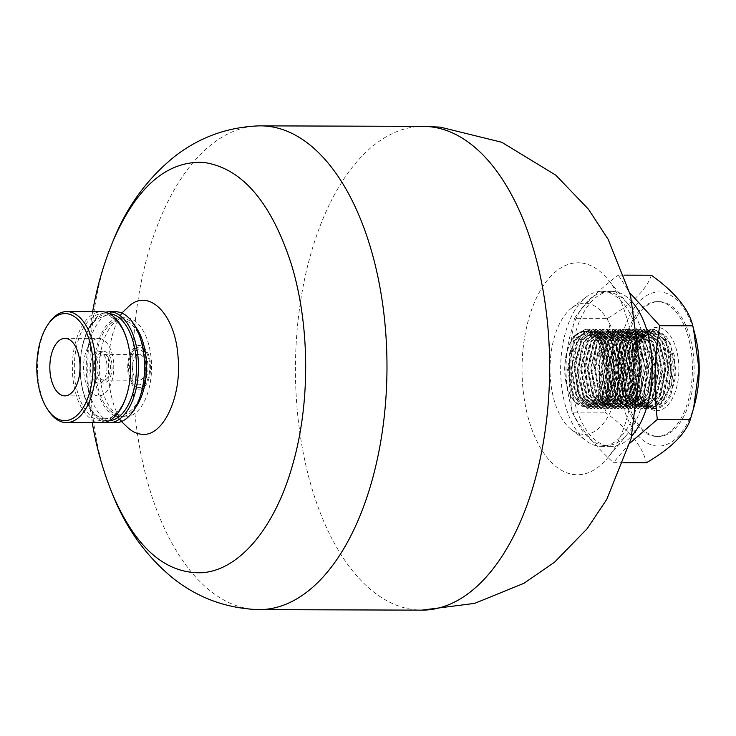 <?xml version="1.0" encoding="UTF-8"?>
<svg xmlns="http://www.w3.org/2000/svg" width="736" height="736" viewBox="0 0 736 736"><rect width="100%" height="100%" fill="white"/><g stroke="black" fill="none" stroke-linecap="round" stroke-linejoin="round"><path stroke-width="0.55" stroke-dasharray="3.68 2.76" d="M584.605 331.117L576.592 334.31A37.674 19.798 90.2 0 1 584.605 331.117A37.674 19.798 90.2 0 1 604.274 368.856A37.674 19.798 90.2 0 1 584.356 406.456A37.674 19.798 90.2 0 1 565.579 380.162A37.674 19.798 90.2 0 1 573.132 338.017L573.399 336.398L574.338 336.407L575.902 338.026L573.132 338.017M584.826 331.117L599.205 342.194L605.342 368.846L599.886 395.462L586.279 406.465L578.284 403.034L569.462 386.529L569.37 353.639L576.5 337.907L588.202 331.154L601.082 339.701L608.488 363.915L604.523 392.73L598.028 402.748L589.646 406.474L575.92 395.03L570.823 368.396L577.19 342.01L591.569 331.145L605.958 342.24L612.085 368.92L606.602 395.536L592.977 406.484L585.074 403.089L578.56 393.447L574.365 364.854L581.707 340.115L594.946 331.154L604.946 336.067L612.012 348.34L614.818 379.233L606.896 400.439L596.39 406.493L585.626 399.97L578.018 378.129L581.376 347.585L588.506 335.782L598.322 331.163L611.487 340.198L618.672 364.854L614.422 393.272L607.982 402.932L599.794 406.511L586.104 395.186L580.943 368.552L587.282 342.084L601.698 331.182L616.078 342.258L622.205 368.911L616.75 395.526L603.134 406.511L589.6 395.444L584.31 368.791L590.612 342.176L605.066 331.191L619.445 342.268L625.582 368.92L620.117 395.536L606.51 406.53L592.977 395.444L587.678 368.8L593.989 342.185L608.442 331.2L622.831 342.286L628.958 368.948L623.484 395.563L609.868 406.539L595.82 394.367L591.128 366.657L598.018 341.053L611.818 331.209L620.31 334.687L627.127 344.117L632.288 372.278L625.931 397.274L613.244 406.548L599.812 395.664L594.43 369.003L600.705 342.268L615.186 331.218L629.574 342.304L635.702 368.957L630.246 395.572L616.63 406.566L607.844 402.362L599.316 384.486L600.162 352.102L607.338 337.419L618.562 331.237L631.488 339.885L638.857 364.145L634.846 392.914L628.36 402.877L619.997 406.576L611.708 402.85L605.25 392.822L601.432 363.952L608.985 339.747L621.938 331.237L634.11 338.79L641.047 355.782L639.556 389.307L630.126 404.22L623.383 406.585L612.039 399.252L604.587 372.683L610.126 343.62L617.035 334.466L625.306 331.255L639.694 342.332L645.822 368.984L640.366 395.6L626.75 406.594L613.217 395.517L607.927 368.865L614.229 342.249L628.682 331.264L643.062 342.332L649.198 368.948L643.761 395.563L630.172 406.603L622.288 403.3L613.419 387.035L613.162 354.062L620.273 338.155L632.058 331.283L644.948 339.848L652.344 364.081L648.37 392.904L641.856 402.914L633.466 406.622L619.767 395.14L614.68 368.515L621.055 342.139L635.435 331.283L649.814 342.369L655.942 369.021L650.486 395.637L636.87 406.622L623.337 395.554L618.047 368.902L624.349 342.286L638.802 331.301L653.191 342.378L659.318 369.049L653.853 395.664L640.237 406.64L626.143 394.376L621.506 366.565L628.434 341.053L642.178 331.31L650.771 334.871L657.607 344.457L662.639 372.802L656.181 397.578L643.623 406.649L630.2 395.812L624.79 369.141L631.056 342.378L645.555 331.32L659.944 342.406L666.071 369.086L660.588 395.71L646.953 406.658L639.115 403.328L632.675 393.916L628.296 365.645L635.49 340.602L648.922 331.329L658.168 335.478L665.142 346.279L669.19 375.875L662.004 399.059L650.357 406.668L637.045 396.023L631.534 369.343L637.762 342.47L652.298 331.347L665.105 339.793L672.299 361.293L670.836 386.234L661.535 403.494A37.674 19.798 90.2 0 1 653.522 406.686A37.674 19.798 90.2 0 1 652.657 406.64A37.674 19.798 90.2 0 1 643.982 401.976L653.246 406.686L660.459 403.972L669.769 388.304L670.726 354.973L663.734 338.542L651.802 331.338L638.857 339.848L631.304 364.007L635.085 392.84L641.516 402.896L649.879 406.668L658.278 402.923L664.774 392.877L668.711 364.026L661.296 339.876L648.434 331.329L636.18 338.836L629.142 355.819L630.402 389.178L639.492 404.046L646.539 406.658L660.137 395.628L665.574 369.012L659.428 342.378L645.058 331.32L630.522 342.461L624.294 369.352L629.823 396.032L643.126 406.649L654.7 399.133L661.931 376.078L657.956 346.398L650.974 335.506L641.682 331.31L628.25 340.547L621.055 365.608L625.444 393.916L631.902 403.328L639.75 406.64L653.366 395.646L658.821 369.03L652.694 342.369L638.314 331.301L623.861 342.277L617.55 368.892L622.84 395.545L636.382 406.631L649.989 395.637L655.454 369.021L649.318 342.36L634.938 331.283L620.117 342.958L614.174 370.797L620.531 397.495L633.006 406.612L641.148 403.107L650.173 385.903L650.035 353.078L642.979 337.806L631.562 331.283L618.498 339.94L611.018 364.467L615.094 393.374L621.681 403.208L629.574 406.603L643.218 395.674L648.701 369.049L642.583 342.36L628.194 331.264L613.741 342.249L607.43 368.865L612.72 395.517L626.262 406.594L639.869 395.6L645.334 368.984L639.198 342.332L624.818 331.255L610.411 342.148L604.063 368.598L609.206 395.232L622.886 406.585L631.102 403.015L637.56 393.328L641.792 364.863L634.588 340.216L621.442 331.237L611.644 335.846L604.532 347.576L601.1 377.872L608.451 399.648L619.574 406.576L627.937 402.804L634.414 392.785L638.351 363.989L630.954 339.802L618.065 331.246L606.354 338.026L599.224 353.804L599.38 386.786L608.313 403.273L616.133 406.557L625.996 401.286L634.276 381.193L632.196 349.664L625.103 336.564L614.698 331.228L601.514 340.087L594.118 364.771L598.304 393.493L604.854 403.19L612.766 406.548L626.373 395.563L631.838 368.938L625.701 342.286L611.322 331.209L596.868 342.194L590.557 368.81L595.856 395.462L609.39 406.539L623.006 395.545L628.461 368.929L622.334 342.277L607.945 331.2L593.492 342.185L587.19 368.8L592.48 395.453L606.013 406.53L619.629 395.536L625.085 368.92L618.958 342.268L604.578 331.191L590.125 342.176L583.814 368.791L589.104 395.434L602.646 406.52L616.253 395.526L621.718 368.911L615.581 342.249L601.202 331.172L586.748 342.157L580.437 368.773L585.736 395.425L599.27 406.502L612.876 395.517L618.341 368.902L612.205 342.24L597.825 331.163L582.976 342.884L577.061 370.824L583.501 397.514L595.893 406.493L603.87 403.144L612.95 386.216L613.014 353.289L605.967 337.806L594.449 331.145L581.468 339.71L573.942 363.961L577.788 392.776L584.237 402.776L592.517 406.493L600.824 402.84L607.301 392.978L611.386 364.32L604.09 339.912L591.082 331.136L580.529 336.536L573.353 349.784L571.219 381.248L579.214 401.01L589.15 406.474L598.865 401.359L605.507 388.626L607.145 357.356L598.377 336.766L587.705 331.126L575.902 338.026M582.765 434.314A65.596 34.463 90.2 0 1 571.513 429.668A65.596 34.463 90.2 0 1 550.013 368.681A65.596 34.463 90.2 0 1 571.909 307.823A65.596 34.463 90.2 0 1 618.498 357.935A65.596 34.463 90.2 0 1 582.765 434.314M576.592 334.31L573.068 337.842M695.18 335.239A77.068 40.498 -89.8 0 0 660.716 292.036A77.068 40.498 -89.8 0 0 618.912 355.028A77.068 40.498 -89.8 0 0 645.794 442.189A77.068 40.498 -89.8 0 0 694.959 403.052M660.468 301.686A67.408 35.42 90.2 0 1 694.112 370.613A67.408 35.42 90.2 0 1 658.481 436.439A67.408 35.42 90.2 0 1 656.935 436.365A67.408 35.42 90.2 0 1 623.291 367.448A67.408 35.42 90.2 0 1 658.922 301.622A67.408 35.42 90.2 0 1 660.468 301.686M624.211 275.144L618.332 275.126L629.841 292.891M651.332 275.227C646.594 289.579 631.966 303.977 607.439 318.43L574.439 318.32C584.559 303.913 599.187 289.506 618.332 275.126M607.439 318.43C616.428 349.766 615.618 381.018 604.983 412.197L571.982 412.086C568.293 380.696 569.112 349.434 574.439 318.32M623.604 462.686L613.419 462.659C595.102 445.786 581.284 428.932 571.982 412.086M604.983 412.197C628.526 428.987 642.335 445.841 646.42 462.76M629.86 443.173L613.419 462.659M632.215 302.018A77.492 40.719 -89.8 0 0 611.717 291.382A77.492 40.719 -89.8 0 0 570.768 367.052A77.492 40.719 -89.8 0 0 609.445 446.283A77.492 40.719 -89.8 0 0 611.22 446.366A77.492 40.719 -89.8 0 0 631.782 435.868M599.325 446.255A77.492 40.719 -89.8 0 0 601.1 446.329A77.492 40.719 -89.8 0 0 642.068 368.975A77.492 40.719 -89.8 0 0 601.597 291.355A77.492 40.719 -89.8 0 0 586.491 296.82A77.492 40.719 -89.8 0 0 560.63 368.708A77.492 40.719 -89.8 0 0 586.031 440.763A77.492 40.719 -89.8 0 0 599.325 446.255M655.252 436.365A67.408 35.42 -89.8 0 0 656.797 436.43A67.408 35.42 -89.8 0 0 692.438 369.141A67.408 35.42 -89.8 0 0 657.23 301.613A67.408 35.42 -89.8 0 0 621.607 367.439A67.408 35.42 -89.8 0 0 655.252 436.365M655.923 410.614A41.639 21.878 -89.8 0 0 677.884 356.353A41.639 21.878 -89.8 0 0 643.604 336.232A41.639 21.878 -89.8 0 0 643.393 401.727A41.639 21.878 -89.8 0 0 655.923 410.614M661.535 403.494L653.218 407.321L642.169 399.86L638.774 393.254L645.794 404.588L654.709 408.664L663.375 404.901L670.367 394.266L674.369 361.468L663.44 334.162L653.283 329.36L646.502 331.375L635.72 346.003L632.334 381.524L638.912 400.218L651.332 408.655L664.295 399.565L671.361 373.713L666.108 343.16L658.61 332.81L649.952 329.351L634.745 340.86L628.102 368.883L633.678 396.971L647.965 408.636L662.308 397.081L668.076 369.058L661.655 340.998L646.53 329.342L631.341 340.906L624.726 368.92L630.32 396.971L644.589 408.636L658.932 397.063L664.709 369.049L658.269 340.989L643.163 329.323L627.964 340.897L621.35 368.911L626.943 396.962L641.212 408.627L655.564 397.054L661.333 369.04L654.902 340.98L639.786 329.323L624.588 340.878L617.982 368.902L623.567 396.952L637.845 408.609L652.188 397.044L657.956 369.03L651.526 340.97L636.41 329.314L621.221 340.869L614.606 368.883L620.19 396.934L634.469 408.6L648.858 396.943L654.589 368.773L648.011 340.694L633.07 329.296L619.298 338.44L611.46 364.127L615.609 394.294L622.371 404.699L631.092 408.59L644.662 398.461L651.185 371.726L645.481 342.314L638.287 332.681L629.648 329.277L614.468 340.851L607.862 368.865L613.447 396.925L627.716 408.572L642.04 397.072L647.836 369.159L641.507 341.118L626.281 329.268L617.412 332.81L610.218 342.534L604.504 371.956L610.926 398.507L624.349 408.572L633.153 404.68L639.989 394.211L644.248 364.035L636.612 338.514L622.886 329.259L607.706 340.851L601.11 368.865L606.703 396.906L620.972 408.554L635.324 396.989L641.093 368.975L634.662 340.915L619.546 329.259L604.348 340.814L597.742 368.828L603.327 396.888L617.596 408.544L631.948 396.98L637.716 368.957L631.286 340.906L616.17 329.24L600.981 340.805L594.366 368.819L599.95 396.87L614.229 408.535L628.572 396.962L634.349 368.948L627.909 340.897L612.794 329.231L597.604 340.796L590.99 368.81L596.583 396.86L610.852 408.526L625.195 396.952L630.973 368.938L624.542 340.878L609.417 329.222L594.228 340.786L587.613 368.8L593.207 396.851L607.476 408.508L621.874 396.86L627.596 368.681L621.018 340.602L606.078 329.204L592.342 338.293L584.485 363.915L588.588 394.137L595.36 404.588L604.109 408.498L617.66 398.406L624.202 371.698L618.516 342.258L611.312 332.608L602.683 329.194L587.484 340.75L580.87 368.773L586.454 396.833L600.732 408.489L615.075 396.934L620.853 368.938L614.44 340.878L599.297 329.185L583.961 341.016L577.493 369.27L583.216 397.09L597.356 408.48L611.846 396.64L617.467 368.377L610.898 340.584L595.93 329.176L580.732 340.74L574.117 368.754L579.71 396.805L593.98 408.471L608.295 396.971L614.109 369.076L607.78 341.035L592.554 329.158L583.648 332.718L576.444 342.507L570.759 372.011L577.236 398.489L590.612 408.452L599.518 404.469L606.372 393.815L610.475 363.437L602.729 338.183L589.159 329.148L573.979 340.731L567.373 368.745L572.967 396.796L587.236 408.443L601.588 396.879L607.356 368.865L600.926 340.805L585.81 329.139L573.399 336.398M574.338 336.407L586.712 329.139L602.076 341.219L608.286 369.251L602.444 397.026L588.165 408.443L573.896 396.796L568.302 368.736L574.917 340.722L590.116 329.158L605.231 340.823L611.662 368.874L605.884 396.888L591.542 408.462L577.272 396.796L571.679 368.745L578.294 340.731L593.483 329.167L608.598 340.832L615.029 368.883L609.261 396.906L594.918 408.471L580.64 396.814L575.055 368.754L581.67 340.74L596.859 329.176L611.975 340.842L618.406 368.892L612.637 396.916L598.285 408.489L584.016 396.824L578.422 368.773L585.046 340.759L600.236 329.194L615.351 340.851L621.782 368.911L616.014 396.934L601.662 408.489L587.383 396.833L581.799 368.773L588.414 340.759L603.603 329.204L618.672 340.777L625.158 368.736L619.436 396.833L605.038 408.508L590.815 396.952L585.166 368.984L591.735 340.878L606.979 329.213L622.104 340.888L628.526 368.948L622.757 396.962L608.414 408.517L594.136 396.86L588.552 368.8L595.157 340.786L610.356 329.222L623.732 337.99L631.598 362.94L627.679 393.539L620.807 404.432L611.782 408.526L598.469 398.654L591.946 372.296L597.54 342.728L604.753 332.856L613.686 329.231L628.949 341.081L635.278 369.132L629.473 397.035L615.158 408.535L600.88 396.879L595.295 368.819L601.91 340.796L617.108 329.24L625.775 332.69L632.997 342.424L638.627 371.993L632.012 398.581L618.534 408.554L609.629 404.487L602.839 393.742L598.975 363.207L607.007 337.99L620.485 329.25L635.407 340.575L642.022 368.653L636.309 396.879L621.902 408.554L607.632 396.906L602.039 368.846L608.654 340.832L623.852 329.268L638.968 340.934L645.398 368.984L639.63 396.998L625.278 408.572L611.009 396.906L605.415 368.856L612.03 340.842L627.219 329.277L642.344 340.943L648.766 368.994L642.997 397.017L628.654 408.581L614.385 396.934L608.792 368.883L615.397 340.869L630.568 329.286L644.248 338.477L651.921 363.924L647.698 394.156L640.863 404.671L632.022 408.6L618.617 398.553L612.186 372.03L617.89 342.58L625.085 332.838L633.972 329.296L649.189 341.154L655.518 369.196L649.713 397.1L635.398 408.6L621.12 396.934L615.535 368.856L622.168 340.842L637.376 329.305L646.024 332.755L653.218 342.442L658.867 371.928L652.298 398.572L638.774 408.609L629.979 404.653L623.199 394.11L619.169 363.796L627.072 338.312L640.716 329.323L655.656 340.648L662.262 368.727L656.549 396.952L642.151 408.618L627.882 396.98L622.288 368.948L628.875 340.934L644.046 329.332L657.496 338.137L665.344 363.161L661.388 393.723L654.525 404.561L645.518 408.636L632.187 398.719L625.683 372.315L631.322 342.755L638.544 332.911L647.487 329.342L662.704 341.228L669.015 369.279L663.21 397.155L648.894 408.646L634.625 396.989L629.032 368.938L635.646 340.924L650.836 329.36L665.795 340.731L672.382 368.488L666.77 396.778L652.271 408.655L638.149 397.293L632.399 369.509L638.857 341.228L654.212 329.36L666.724 336.904L674.36 355.506L675.372 377.531L670.533 395.996L675.749 369.113L669.99 342.599L656.319 330.4L641.93 338.735L633.99 368.948L641.36 398.645L643.982 401.976M670.533 395.996A39.652 20.838 90.2 0 1 655.196 408.673A39.652 20.838 90.2 0 1 654.295 408.627A39.652 20.838 90.2 0 1 642.362 400.163A39.652 20.838 90.2 0 1 638.774 393.254M48.456 410.716A55.513 29.173 90.2 0 1 48.742 323.389M101.347 422.74A55.513 29.173 90.2 0 1 100.078 422.676A55.513 29.173 90.2 0 1 72.367 365.921A55.513 29.173 90.2 0 1 101.706 311.705M105.239 422.252A55.513 29.173 90.2 0 1 80.123 367.154A55.513 29.173 90.2 0 1 105.588 312.22M115.212 422.786A55.513 29.173 90.2 0 1 113.942 422.722A55.513 29.173 90.2 0 1 86.232 365.967A55.513 29.173 90.2 0 1 115.57 311.751M136.418 406.318A49.57 26.045 90.2 0 1 120.299 416.852A49.57 26.045 90.2 0 1 119.158 416.797A49.57 26.045 90.2 0 1 94.42 366.123A49.57 26.045 90.2 0 1 120.612 317.722A49.57 26.045 90.2 0 1 136.666 328.357M124.218 416.815A49.57 26.045 90.2 0 1 99.48 366.132A49.57 26.045 90.2 0 1 125.681 317.731A49.57 26.045 90.2 0 1 151.561 367.384A49.57 26.045 90.2 0 1 125.359 416.87A49.57 26.045 90.2 0 1 124.218 416.815M138.58 389.132A21.813 11.463 90.2 0 1 129.527 355.598A21.813 11.463 90.2 0 1 149.353 357.31A21.813 11.463 90.2 0 1 138.58 389.132M138.81 380.218A12.889 6.771 90.2 0 1 132.379 367.043A12.889 6.771 90.2 0 1 139.196 354.458A12.889 6.771 90.2 0 1 145.921 367.365A12.889 6.771 90.2 0 1 139.113 380.236A12.889 6.771 90.2 0 1 138.81 380.218M103.39 380.107A12.889 6.771 90.2 0 1 96.959 366.924A12.889 6.771 90.2 0 1 103.767 354.347A12.889 6.771 90.2 0 1 110.501 367.255A12.889 6.771 90.2 0 1 103.684 380.116A12.889 6.771 90.2 0 1 103.39 380.107M103.316 383.079A15.861 8.335 90.2 0 1 95.395 366.859A15.861 8.335 90.2 0 1 103.776 351.366A15.861 8.335 90.2 0 1 112.065 367.255A15.861 8.335 90.2 0 1 103.675 383.088A15.861 8.335 90.2 0 1 103.316 383.079M98.247 383.06A15.861 8.335 90.2 0 1 90.335 366.841A15.861 8.335 90.2 0 1 98.716 351.357A15.861 8.335 90.2 0 1 107.005 367.236A15.861 8.335 90.2 0 1 98.615 383.079A15.861 8.335 90.2 0 1 98.247 383.06M97.916 395.931A28.75 15.106 90.2 0 1 83.564 366.537A28.75 15.106 90.2 0 1 98.762 338.468A28.75 15.106 90.2 0 1 113.776 367.264A28.75 15.106 90.2 0 1 98.569 395.959A28.75 15.106 90.2 0 1 97.916 395.931M580.483 262.89A105.984 55.697 -89.8 0 0 523.83 395.996A105.984 55.697 -89.8 0 0 607.329 458.28A105.984 55.697 -89.8 0 0 607.908 279.45A105.984 55.697 -89.8 0 0 580.483 262.89M259.054 125.865A241.886 127.107 -89.8 0 0 132.774 367.328A241.886 127.107 -89.8 0 0 257.48 609.592M113.05 241.031C82.625 312.395 82.184 421.719 112.231 493.497M127.291 427.138C101.899 405.683 102.148 328.771 127.678 307.482M119.352 414.819A47.582 25.006 90.2 0 1 109.241 409.768A47.582 25.006 90.2 0 1 95.588 367.2A47.582 25.006 90.2 0 1 109.517 324.723A47.582 25.006 90.2 0 1 142.37 343.694A47.582 25.006 90.2 0 1 142.214 391.018A47.582 25.006 90.2 0 1 119.352 414.819M138.359 384.827A17.508 9.2 90.2 0 1 130.99 358.211A17.508 9.2 90.2 0 1 146.823 358.662A17.508 9.2 90.2 0 1 146.768 376.078A17.508 9.2 90.2 0 1 138.359 384.827M138.626 387.541A20.222 10.626 90.2 0 1 128.542 366.427A20.222 10.626 90.2 0 1 139.684 347.153A20.222 10.626 90.2 0 1 149.758 368.258A20.222 10.626 90.2 0 1 138.626 387.541M604.348 445.51A76.728 40.314 90.2 0 1 568.008 392.932A76.728 40.314 90.2 0 1 568.174 344.54A76.728 40.314 90.2 0 1 608.359 292.21A76.728 40.314 90.2 0 1 628.213 304.198A76.728 40.314 90.2 0 1 627.79 433.66A76.728 40.314 90.2 0 1 604.348 445.51M583.51 405.978A37.232 19.559 -89.8 0 0 603.842 373.897A37.232 19.559 -89.8 0 0 589.03 332.543A37.232 19.559 -89.8 0 0 565.956 356.988A37.232 19.559 -89.8 0 0 565.874 380.466A37.232 19.559 -89.8 0 0 583.51 405.978M101.08 420.716A53.544 28.143 90.2 0 1 78.844 338.376A53.544 28.143 90.2 0 1 127.521 342.58A53.544 28.143 90.2 0 1 101.08 420.716M109.103 420.771A53.544 28.143 90.2 0 1 106.941 420.734A53.544 28.143 90.2 0 1 80.233 365.093A53.544 28.143 90.2 0 1 109.452 313.729M423.329 126.38A241.886 127.107 -89.8 0 0 295.44 367.853A241.886 127.107 -89.8 0 0 421.756 610.144M584.356 406.456L586.27 406.465M589.15 406.474L589.646 406.474M592.526 406.484L593.014 406.484M595.893 406.493L596.39 406.502M599.27 406.511L599.766 406.511M602.646 406.52L603.134 406.52M606.013 406.53L606.51 406.53M609.39 406.539L609.886 406.539M612.766 406.548L613.254 406.548M616.142 406.557L616.63 406.566M619.51 406.576L620.006 406.576M622.886 406.585L623.383 406.585M626.262 406.594L626.75 406.594M629.63 406.603L630.126 406.603M633.006 406.612L633.503 406.622M636.382 406.631L636.87 406.631M639.75 406.64L640.246 406.64M643.126 406.649L643.623 406.649M646.502 406.658L646.999 406.658M649.879 406.668L650.366 406.677M587.705 331.126L588.202 331.126M591.082 331.136L591.569 331.145M594.449 331.154L594.946 331.154M597.825 331.163L598.322 331.163M601.202 331.172L601.698 331.172M604.578 331.182L605.066 331.182M607.945 331.191L608.442 331.2M611.322 331.209L611.818 331.209M614.698 331.218L615.186 331.218M618.065 331.228L618.562 331.228M621.442 331.237L621.938 331.237M624.818 331.246L625.306 331.246M628.194 331.255L628.682 331.264M631.562 331.274L632.058 331.274M634.938 331.283L635.435 331.283M638.314 331.292L638.802 331.292M641.682 331.301L642.178 331.301M645.058 331.31L645.555 331.32M648.434 331.329L648.922 331.329M651.802 331.338L652.298 331.338M601.1 446.329L611.22 446.366M601.597 291.355L611.717 291.382M571.513 429.668L586.031 440.763M571.909 307.823L586.491 296.82M656.797 436.43L658.481 436.439M657.23 301.613L658.922 301.622M654.212 329.36L653.283 329.36M650.836 329.351L649.906 329.351M647.468 329.342L646.53 329.332M644.092 329.332L643.163 329.323M640.716 329.314L639.786 329.314M637.339 329.305L636.41 329.305M633.972 329.296L633.034 329.296M630.596 329.286L629.666 329.277M627.219 329.277L626.29 329.268M623.852 329.259L622.914 329.259M620.476 329.25L619.546 329.25M617.099 329.24L616.17 329.24M613.732 329.231L612.794 329.231M610.356 329.222L609.417 329.213M606.979 329.213L606.05 329.204M603.603 329.194L602.674 329.194M600.236 329.185L599.297 329.185M596.859 329.176L595.93 329.176M593.483 329.167L592.554 329.158M590.116 329.158L589.177 329.148M586.739 329.139L585.81 329.139M655.196 408.673L654.709 408.673M652.271 408.664L651.332 408.655M648.894 408.655L647.965 408.646M645.518 408.636L644.589 408.636M642.151 408.627L641.212 408.627M638.774 408.618L637.845 408.618M635.398 408.609L634.469 408.6M632.022 408.6L631.092 408.59M628.654 408.581L627.716 408.581M625.278 408.572L624.349 408.572M621.902 408.563L620.972 408.563M618.534 408.554L617.596 408.554M615.158 408.544L614.229 408.535M611.782 408.526L610.852 408.526M608.414 408.517L607.476 408.517M605.038 408.508L604.109 408.508M601.662 408.498L600.732 408.498M598.285 408.489L597.356 408.48M594.918 408.48L593.98 408.471M591.542 408.462L590.612 408.462M588.165 408.452L587.236 408.452M641.35 398.654L642.169 399.869M642.362 400.163L643.393 401.727M641.93 338.726L643.604 336.232M104.3 418.738C108.486 418.655 111.679 417.588 113.859 415.527L118.827 410.384C123.823 403.696 127.328 394.579 129.324 383.024C132.977 363.363 129.076 337.033 118.882 323.877C114.761 318.532 110.336 315.799 105.607 315.689L97.078 318.863L92.166 323.877C86.958 330.74 83.361 340.188 81.374 352.222C79.028 368.616 80.298 383.796 85.183 397.762L91.917 410.55C96.95 416.328 101.08 419.06 104.3 418.738M120.299 416.852L125.359 416.87M120.612 317.722L125.681 317.731M103.684 380.116L139.113 380.236M103.767 354.347L139.196 354.458M98.615 383.079L103.675 383.088M98.716 351.357L103.776 351.366M64.832 395.848L98.569 395.959M65.026 338.358L98.762 338.468M92.635 311.678A333.095 333.095 0 0 0 92.276 422.703M109.241 409.768L121.449 421.516M109.517 324.723L121.808 313.058M146.823 358.662L142.37 343.694M146.768 376.078L142.214 391.018M628.213 304.198L607.908 279.45M627.79 433.66L607.329 458.28M565.874 380.466L568.008 392.932M565.956 356.988L568.174 344.54"/><path stroke-width="1.1" d="M693.625 408.176L694.959 403.052A77.068 40.498 -89.8 0 0 695.18 335.239L692.769 325.8L659.769 325.689C654.442 356.804 653.623 388.056 657.312 419.456L629.86 443.173M623.604 462.686L646.42 462.76C670.772 448.482 685.4 434.084 690.313 419.566L657.312 419.456M690.313 419.566L693.606 408.167L698.942 368.81L693.441 328.403M692.769 325.8C688.85 309.074 675.032 292.22 651.332 275.227L624.211 275.144M629.841 292.891L659.769 325.689M631.782 435.868A77.492 40.719 -89.8 0 0 632.215 302.018M47.693 324.944L48.742 323.389A55.513 29.173 90.2 0 1 66.792 311.595A55.513 29.173 90.2 0 1 95.79 367.209A55.513 29.173 90.2 0 1 66.433 422.62A55.513 29.173 90.2 0 1 65.164 422.565A55.513 29.173 90.2 0 1 48.456 410.716L47.417 409.152A53.535 28.134 -89.8 0 0 63.526 420.578A53.535 28.134 -89.8 0 0 91.761 350.805A53.535 28.134 -89.8 0 0 47.693 324.944A53.535 28.134 -89.8 0 0 47.417 409.152M66.792 311.595L101.706 311.705A55.513 29.173 90.2 0 1 130.704 367.319A55.513 29.173 90.2 0 1 101.347 422.74L66.433 422.62M105.588 312.22A55.513 29.173 90.2 0 1 109.48 311.733A55.513 29.173 90.2 0 1 138.469 367.347A55.513 29.173 90.2 0 1 109.121 422.758A55.513 29.173 90.2 0 1 107.842 422.703A55.513 29.173 90.2 0 1 105.239 422.252M109.48 311.733L115.57 311.751A55.513 29.173 90.2 0 1 133.556 323.665A55.513 29.173 90.2 0 1 133.271 410.992A55.513 29.173 90.2 0 1 115.212 422.786L109.121 422.758M133.556 323.665L136.666 328.357A49.57 26.045 90.2 0 1 136.418 406.318L133.271 410.992M64.179 395.821A28.75 15.106 90.2 0 1 49.827 366.427A28.75 15.106 90.2 0 1 65.026 338.358A28.75 15.106 90.2 0 1 80.04 367.154A28.75 15.106 90.2 0 1 64.832 395.848A28.75 15.106 90.2 0 1 64.179 395.821M92.276 422.703A333.095 333.095 0 0 0 112.277 493.598L112.231 493.497C125.654 527.721 145.875 555.928 172.896 578.128C197.487 597.669 225.685 608.157 257.48 609.592A241.886 127.107 -89.8 0 0 259.09 609.62A241.886 127.107 -89.8 0 0 386.934 373.428A241.886 127.107 -89.8 0 0 266.202 126.104A241.886 127.107 -89.8 0 0 260.664 125.856A241.886 127.107 -89.8 0 0 259.054 125.865C227.24 127.098 198.978 137.402 174.266 156.786C147.09 178.811 126.684 206.89 113.05 241.031L113.096 240.92A333.095 333.095 0 0 0 92.635 311.678M112.277 493.598C135.452 547.805 165.508 574.172 202.446 572.7C239.697 569.857 275.062 527.611 292.652 464.692C310.721 402.482 309.911 322.672 290.683 262.172C270.324 200.873 241.15 167.596 203.154 162.343C166.538 160.936 136.519 187.128 113.096 240.92M121.808 313.058L127.678 307.473C147.77 286.58 175.306 313.444 178.02 356.601C182.105 396.805 162.987 437.478 141.524 434.24C136.51 433.78 131.772 431.416 127.291 427.138L121.449 421.516M109.452 313.729A53.544 28.143 90.2 0 1 136.482 367.338A53.544 28.143 90.2 0 1 109.103 420.771M428.867 126.629A241.886 127.107 -89.8 0 0 423.329 126.38L440.266 127.135L501.777 142.269L555.79 175.177L588.45 209.217L608.12 239.283L630.55 295.476L639.961 366.657L631.102 438.555L606.795 499.312L587.218 528.641L554.585 562.166L523.94 583.298L474.619 603.382L421.756 610.144A241.886 127.107 -89.8 0 0 549.599 373.952A241.886 127.107 -89.8 0 0 428.867 126.629M423.329 126.38L260.664 125.856M421.756 610.144L259.09 609.62"/></g></svg>
